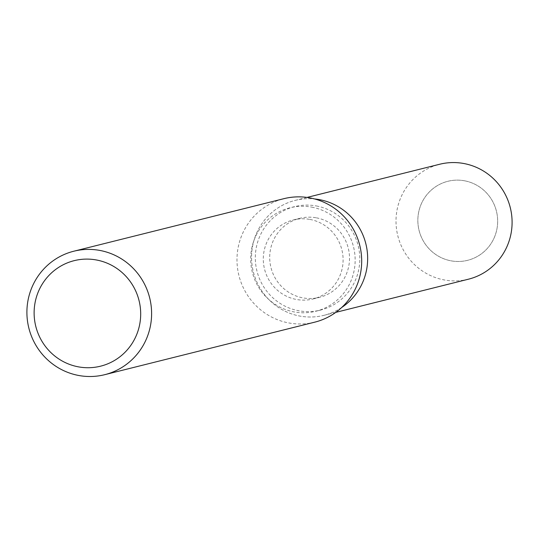 <?xml version="1.0" encoding="UTF-8"?>
<svg xmlns="http://www.w3.org/2000/svg" width="539" height="539" viewBox="0 0 539 539"><rect width="100%" height="100%" fill="white"/><g stroke="black" fill="none" stroke-linecap="round" stroke-linejoin="round"><path stroke-width="0.4" stroke-dasharray="2.69 2.02" d="M316.38 217.83A40.728 39.852 76 0 1 349.488 256.638A40.728 39.852 76 0 1 319.492 297.36A40.728 39.852 76 0 1 302.844 297.865A40.728 39.852 76 0 1 269.736 259.057A40.728 39.852 76 0 1 299.731 218.335A40.728 39.852 76 0 1 316.38 217.83M464.524 180.787A40.728 39.852 76 0 1 497.632 219.595A40.728 39.852 76 0 1 467.636 260.317A40.728 39.852 76 0 1 450.988 260.822A40.728 39.852 76 0 1 417.88 222.007A40.728 39.852 76 0 1 447.875 181.293A40.728 39.852 76 0 1 464.524 180.787A40.728 39.852 76 0 1 497.632 219.595A40.728 39.852 76 0 1 467.636 260.317A40.728 39.852 76 0 1 450.988 260.822A40.728 39.852 76 0 1 417.88 222.007A40.728 39.852 76 0 1 447.875 181.293A40.728 39.852 76 0 1 464.524 180.787M316.42 205.972A53.321 52.175 76 0 1 359.762 256.78A53.321 52.175 76 0 1 320.496 310.087A53.321 52.175 76 0 1 298.7 310.747A53.321 52.175 76 0 1 255.358 259.939A53.321 52.175 76 0 1 294.624 206.632A53.321 52.175 76 0 1 316.42 205.972M341.733 307.466A59.243 57.969 76 0 1 299.772 316.056A59.243 57.969 76 0 1 252.043 249.685A59.243 57.969 76 0 1 314.594 198.952A59.243 57.969 76 0 0 295.244 200.373A59.243 57.969 76 0 0 251.612 259.603A59.243 57.969 76 0 0 299.772 316.056A59.243 57.969 76 0 0 323.986 315.322A59.243 57.969 76 0 0 341.733 307.466M311.771 207.138A53.321 52.175 76 0 1 355.113 257.945A53.321 52.175 76 0 1 315.847 311.252A53.321 52.175 76 0 1 294.051 311.906A53.321 52.175 76 0 1 250.716 261.105A53.321 52.175 76 0 1 289.975 207.798A53.321 52.175 76 0 1 311.771 207.138M314.776 322.154A63.642 62.275 76 0 1 288.763 322.942A63.642 62.275 76 0 1 237.032 262.304A63.642 62.275 76 0 1 283.898 198.675M309.965 219.434A40.728 39.852 76 0 1 343.073 258.248A40.728 39.852 76 0 1 313.078 298.963A40.728 39.852 76 0 1 296.43 299.468A40.728 39.852 76 0 1 263.322 260.66A40.728 39.852 76 0 1 293.317 219.939A40.728 39.852 76 0 1 309.965 219.434M468.425 279.202A59.243 57.969 76 0 1 444.203 279.936A59.243 57.969 76 0 1 396.05 223.483A59.243 57.969 76 0 1 439.676 164.254M313.078 298.963L319.492 297.36M320.496 310.087L315.847 311.252M294.624 206.632L289.975 207.798M293.317 219.939L299.731 218.335M335.777 312.371L323.986 315.322M307.028 197.429L295.244 200.373"/><path stroke-width="0.81" d="M319.459 199.639A59.243 57.969 76 0 1 366.405 246.222A59.243 57.969 76 0 1 341.733 307.466A59.243 57.969 76 0 0 366.405 246.222A59.243 57.969 76 0 0 319.459 199.639A59.243 57.969 76 0 0 314.594 198.952A59.243 57.969 76 0 1 319.459 199.639M73.816 251.214L283.898 198.675A63.642 62.275 76 0 1 309.912 197.894A63.642 62.275 76 0 1 361.642 258.531A63.642 62.275 76 0 1 314.776 322.154L104.694 374.693A63.642 62.275 76 0 1 78.681 375.474A63.642 62.275 76 0 1 26.95 314.837A63.642 62.275 76 0 1 73.816 251.214A63.642 62.275 76 0 1 99.83 250.426A63.642 62.275 76 0 1 151.56 311.064A63.642 62.275 76 0 1 104.694 374.693M96.441 259.98A54.385 53.213 76 0 1 139.918 323.171A54.385 53.213 76 0 1 78.364 366.843A54.385 53.213 76 0 1 34.894 303.652A54.385 53.213 76 0 1 96.441 259.98M307.028 197.429L439.676 164.254A59.243 57.969 76 0 1 463.897 163.526A59.243 57.969 76 0 1 512.05 219.973A59.243 57.969 76 0 1 468.425 279.202L335.777 312.371"/></g></svg>
